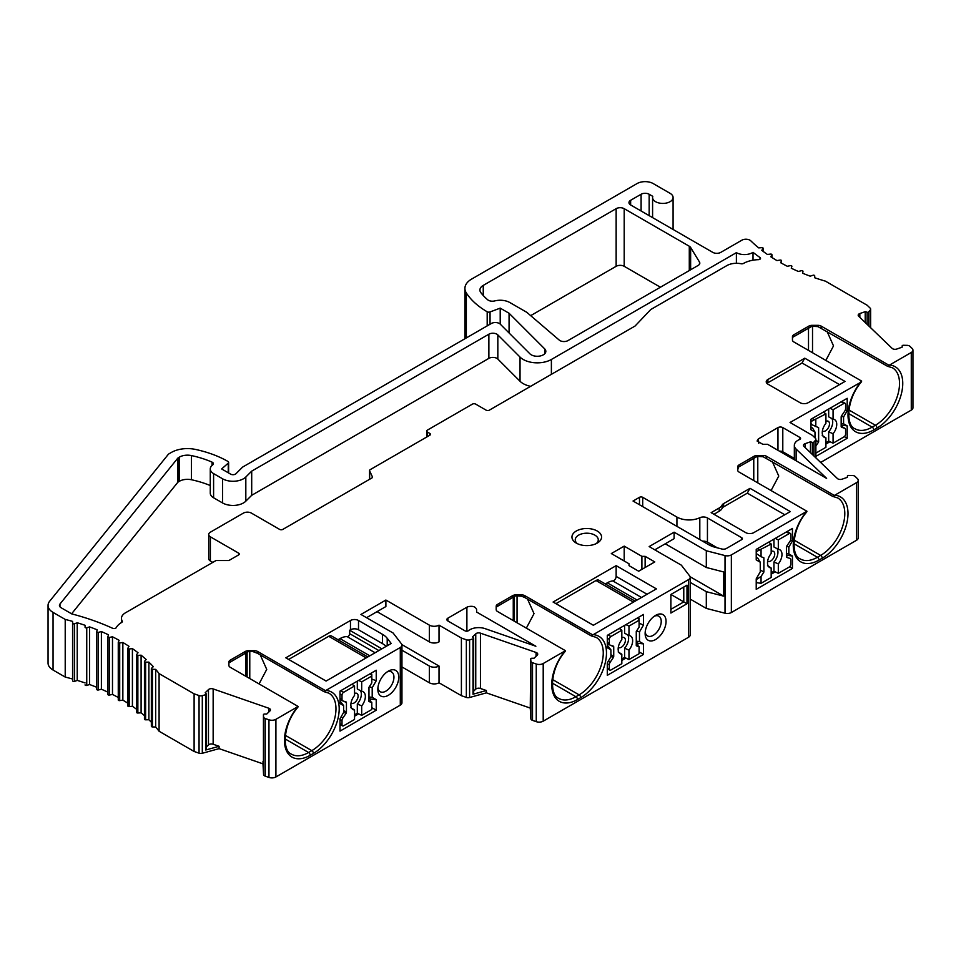 <?xml version="1.0" encoding="UTF-8"?>
<svg xmlns="http://www.w3.org/2000/svg" width="961" height="961" viewBox="0 0 961 961"><rect width="100%" height="100%" fill="white"/><g stroke="black" fill="none" stroke-linecap="round" stroke-linejoin="round"><path stroke-width="1.44" d="M401.95 650.213L429.363 666.045A6.835 3.94 0 0 0 439.021 666.045L439.021 682.778A6.835 3.94 180 0 1 429.363 682.778L401.95 666.946M439.021 682.778L461.4 695.692L466.349 697.41A3.412 1.97 0 0 0 469.593 697.494L469.593 639.858L473.016 638.909A1.129 0.649 0 0 0 473.521 638.02L472.524 636.927L475.755 633.828A3.412 1.97 180 0 1 480.44 633.155L536.07 652.459A3.412 1.97 180 0 1 537.728 654.141A3.412 1.97 180 0 1 537.235 655.162L534.016 658.261L531.865 658.261A1.129 0.649 0 0 0 530.736 658.934L530.856 661.096A3.412 1.97 0 0 0 532.514 662.718L536.25 664.015A5.694 3.291 0 0 0 543.205 663.522L565.416 650.693L497.522 611.496A4.553 2.631 0 0 1 496.188 609.634L496.188 606.235A4.553 2.631 0 0 1 497.522 604.385L512.561 595.7L512.561 597.55L496.188 607.112M592.781 634.897L524.886 595.7L524.886 597.574L591.183 635.846L688.508 579.639A5.694 3.291 0 0 0 690.178 577.309L690.178 634.957A5.694 3.291 0 0 1 688.508 637.275L543.205 721.17A5.694 3.291 0 0 1 536.25 721.663L532.514 720.366A3.412 1.97 0 0 1 530.856 718.732L530.268 708.077L486.374 692.857L469.593 697.494M690.178 599.087L706.311 608.409L725.026 613.214A5.694 3.291 0 0 0 731.357 612.529L856.539 540.262A5.694 3.291 0 0 0 858.209 537.944L858.209 480.308A5.694 3.291 0 0 0 857.392 478.614L855.146 476.452A3.412 1.97 0 0 0 852.323 475.491L848.575 475.431A1.129 0.649 0 0 0 847.41 476.079L847.41 477.317L842.04 479.179A3.412 1.97 180 0 1 837.355 478.506L803.937 446.385A3.412 1.97 180 0 1 803.444 445.375A3.412 1.97 180 0 1 805.102 443.682L810.471 441.82L812.357 442.396A1.129 0.649 0 0 0 813.895 442.108L815.541 440.126A3.412 1.97 0 0 0 815.877 439.273A3.412 1.97 0 0 0 815.396 438.252L812.417 435.393L790.038 422.48L861.38 381.937C846.569 398.887 845.392 425.363 855.086 428.822A34.152 19.725 -60 0 0 872.156 427.128L848.683 413.566M820.646 462.445L911.28 410.119A5.694 3.291 0 0 0 912.95 407.788L912.95 350.152A5.694 3.291 0 0 0 912.133 348.459L909.887 346.308A3.412 1.97 0 0 0 907.064 345.347L903.328 345.275A1.129 0.649 0 0 0 902.163 345.924L902.163 347.173L896.793 349.035A3.412 1.97 180 0 1 892.108 348.362L858.678 316.241A3.412 1.97 180 0 1 858.185 315.22A3.412 1.97 180 0 1 859.843 313.538L865.212 311.676L867.098 312.253A1.129 0.649 0 0 0 868.648 311.953L870.294 309.983A3.412 1.97 0 0 0 870.63 309.13A3.412 1.97 0 0 0 870.137 308.109L867.158 305.25L825.439 281.153A182.17 105.169 180 0 1 814.64 277.741L814.724 275.855A1.141 0.661 0 0 0 813.042 275.266L810.183 276.155A182.17 105.169 180 0 1 802.639 273.248L802.976 271.374A1.141 0.661 0 0 0 801.378 270.702L798.399 271.47A182.17 105.169 180 0 1 791.275 268.227L791.876 266.377A1.141 0.661 0 0 0 790.374 265.644L787.299 266.269A182.17 105.169 180 0 1 780.632 262.713L781.485 260.899A1.141 0.661 0 0 0 780.092 260.083L776.932 260.575A182.17 105.169 180 0 1 770.77 256.731L771.863 254.953A1.141 0.661 0 0 0 770.59 254.088L767.371 254.437A182.17 105.169 180 0 1 761.761 250.316L763.082 248.599A1.141 0.661 0 0 0 761.929 247.674L758.685 247.878A182.17 105.169 180 0 1 750.805 240.839A5.694 3.291 0 0 0 741.88 240.19L720.81 252.359A5.694 3.291 180 0 1 712.75 252.359L630.632 204.945A5.694 3.291 180 0 1 628.962 202.627A5.694 3.291 180 0 1 630.632 200.296L641.095 194.254A5.694 3.291 180 0 1 649.155 194.254L652.783 196.356A10.247 5.91 0 0 0 652.591 197.51A10.247 5.91 0 0 0 662.838 203.42A10.247 5.91 0 0 0 673.084 197.51A10.247 5.91 0 0 0 670.081 193.329L653.18 183.563A11.388 6.571 0 0 0 637.071 183.563L471.599 279.098A22.776 13.142 0 0 0 464.92 288.396A22.776 13.142 0 0 0 466.349 292.973A91.091 52.591 0 0 0 487.191 311.772A2.282 1.309 0 0 0 490.038 311.953L500.213 308.133L509.066 313.25L544.683 348.867A8.541 4.925 180 0 1 545.836 351.33A8.541 4.925 180 0 1 539.505 356.099A8.541 4.925 180 0 1 529.895 353.804L500.273 324.169A5.694 3.291 0 0 0 491.323 323.497L242.58 467.106L235.974 473.713A3.412 1.97 180 0 1 230.592 474.121L221.655 468.956L228.25 463.094A2.282 1.309 0 0 0 228.622 462.373A2.282 1.309 0 0 0 227.949 461.436A91.091 52.591 0 0 0 195.395 449.412A22.776 13.142 0 0 0 171.37 452.439L169.22 453.676A5.694 3.291 0 0 0 168.091 454.613L49.648 601.25A17.082 9.862 0 0 0 48.05 605.418A17.082 9.862 0 0 0 53.047 612.397L65.216 619.425A182.17 105.169 180 0 1 72.568 621.383L72.736 623.269A1.141 0.661 0 0 0 74.49 623.785L77.228 622.764A182.17 105.169 180 0 1 85.145 625.323L85.061 627.197A1.141 0.661 0 0 0 86.742 627.797L89.601 626.896A182.17 105.169 180 0 1 97.145 629.803L96.809 631.677A1.141 0.661 0 0 0 98.406 632.35L101.386 631.581A182.17 105.169 180 0 1 108.509 634.825L107.908 636.675A1.141 0.661 0 0 0 109.41 637.419L112.485 636.795A182.17 105.169 180 0 1 119.152 640.338L118.299 642.164A1.141 0.661 0 0 0 119.705 642.969L122.852 642.477A182.17 105.169 180 0 1 129.014 646.333L127.921 648.098A1.141 0.661 0 0 0 129.194 648.975L132.414 648.627A182.17 105.169 180 0 1 138.024 652.735L136.702 654.465A1.141 0.661 0 0 0 137.855 655.378L141.099 655.186A182.17 105.169 180 0 1 146.144 659.534L144.582 661.192A1.141 0.661 0 0 0 145.616 662.165L148.883 662.117A182.17 105.169 180 0 1 153.316 666.682L151.538 668.267A1.141 0.661 0 0 0 152.427 669.276L155.682 669.373A182.17 105.169 180 0 1 159.094 673.613L194.11 693.83L199.059 695.548A3.412 1.97 0 0 0 202.303 695.644L205.726 694.683A1.129 0.649 0 0 0 206.243 693.794L205.234 692.713L208.465 689.614A3.412 1.97 180 0 1 213.15 688.929L268.78 708.233A3.412 1.97 180 0 1 270.437 709.927A3.412 1.97 180 0 1 269.945 710.936L266.726 714.035L264.575 714.035A1.129 0.649 0 0 0 263.446 714.684L263.566 716.87A3.412 1.97 0 0 0 265.224 718.504L268.96 719.801A5.694 3.291 0 0 0 275.915 719.308L298.126 706.467L230.232 667.27A4.553 2.631 0 0 1 228.898 665.42L228.898 662.021A4.553 2.631 0 0 1 230.232 660.159L245.271 651.474L245.271 653.336L228.898 662.898M48.05 605.418L48.05 663.054A17.082 9.862 0 0 0 53.047 670.033L65.216 677.061A182.17 105.169 180 0 1 72.568 679.019L72.736 680.905A1.141 0.661 0 0 0 74.49 681.421L77.228 680.4A182.17 105.169 180 0 1 85.061 682.923M85.061 684.857L85.061 684.845A1.141 0.661 0 0 0 86.742 685.433L89.601 684.532A182.17 105.169 180 0 1 96.797 687.307M96.809 631.821L96.809 689.313A1.141 0.661 0 0 0 98.406 689.986L101.386 689.217A182.17 105.169 180 0 1 107.896 692.172M107.908 636.915L107.908 694.322A1.141 0.661 0 0 0 109.41 695.055L112.485 694.431A182.17 105.169 180 0 1 118.263 697.494M118.299 642.501L118.299 699.8A1.141 0.661 0 0 0 119.705 700.605L122.852 700.125A182.17 105.169 180 0 1 127.849 703.212M127.921 705.746A1.141 0.661 0 0 0 129.194 706.611L132.414 706.263A182.17 105.169 180 0 1 136.594 709.29M136.702 712.101A1.141 0.661 0 0 0 137.855 713.014L141.099 712.822A182.17 105.169 180 0 1 144.45 715.657M144.582 718.828A1.141 0.661 0 0 0 145.616 719.801L148.883 719.753A182.17 105.169 180 0 1 151.345 722.228M151.538 725.903A1.141 0.661 0 0 0 152.427 726.912L155.682 727.021A182.17 105.169 180 0 1 159.094 731.249L194.11 751.466L199.059 753.184A3.412 1.97 0 0 0 202.303 753.28L202.303 695.644M245.271 651.474A4.553 2.631 0 0 1 248.491 650.705L254.377 650.705A4.553 2.631 0 0 1 257.608 651.474L325.491 690.671L400.293 647.498A5.694 3.291 0 0 0 401.95 645.179L401.95 702.815A5.694 3.291 0 0 1 400.293 705.134L275.915 776.944A5.694 3.291 0 0 1 268.96 777.437L265.224 776.14A3.412 1.97 0 0 1 263.566 774.506L262.99 763.863L219.084 748.631L202.303 753.28M530.676 315.652L616.145 266.305A5.694 3.291 180 0 1 624.194 266.305L660.423 287.219M401.95 645.179A5.694 3.291 0 0 0 401.458 643.834L393.133 633.035L360.928 614.451L385.89 600.036L429.363 625.143A6.835 3.94 0 0 0 439.021 625.143L461.4 638.056L466.349 639.774A3.412 1.97 0 0 0 469.593 639.858M690.178 577.309A5.694 3.291 0 0 0 689.686 575.975L681.349 565.176L649.155 546.581L674.105 532.178L706.311 550.761L725.026 555.578A5.694 3.291 0 0 0 731.357 554.893L806.94 511.252L739.045 472.055A4.553 2.631 180 0 1 737.712 470.193L737.712 466.794A4.553 2.631 180 0 1 739.045 464.932L737.712 469.929M524.886 595.7A4.553 2.631 0 0 0 521.667 594.919L521.667 596.204L515.781 595.796L512.561 597.55M512.561 595.7A4.553 2.631 0 0 1 515.781 594.919L521.667 594.919M263.446 714.684A1.129 0.649 0 0 0 263.446 714.708L263.446 770.025A1.129 0.649 0 0 0 263.446 770.025L263.446 714.684M889.057 365.3L821.162 326.103A4.553 2.631 180 0 0 817.943 325.335L817.943 326.608L887.459 366.249L911.28 352.483A5.694 3.291 0 0 0 912.95 350.152M817.943 325.335L812.057 325.335L812.057 326.211L792.561 337.359L792.453 339.786M861.681 381.109L793.786 341.912A4.553 2.631 180 0 1 792.453 340.05L792.453 336.65A4.553 2.631 180 0 1 793.786 334.788L808.838 326.103A4.553 2.631 180 0 1 812.057 325.335M834.316 495.444L766.422 456.247A4.553 2.631 180 0 0 763.202 455.478L763.202 456.763L832.707 496.405L856.539 482.626A5.694 3.291 0 0 0 858.209 480.308M763.202 455.478L757.304 455.478L757.304 456.355L739.045 466.794M739.045 464.932L754.085 456.247A4.553 2.631 180 0 1 757.304 455.478M559.242 340.098L526.784 312.313L509.871 302.559A13.658 7.892 0 0 0 494.675 300.925A5.694 3.291 180 0 1 487.659 299.76A77.421 44.699 180 0 1 480.884 292.685A11.388 6.571 180 0 1 479.911 290.042A11.388 6.571 180 0 1 483.251 285.393L616.145 208.669A5.694 3.291 180 0 1 624.194 208.669L689.289 246.244A5.694 3.291 180 0 1 690.635 247.482L699.488 262.029A5.694 3.291 180 0 1 699.812 263.11A5.694 3.291 180 0 1 698.142 265.44L567.987 340.59A5.694 3.291 180 0 1 559.242 340.098M757.088 441.015L758.337 438.925L777.966 427.597L777.966 450.301M757.088 440.991L762.782 444.294L767.551 444.294L826.616 478.398L796.128 449.099L796.128 460.787M777.966 427.597A3.412 1.97 0 0 1 782.795 427.597L799.912 437.471A2.282 1.309 0 0 1 800.573 438.396A2.282 1.309 0 0 1 799.612 439.477A12.529 7.232 0 0 0 794.339 445.375A12.529 7.232 0 0 0 796.128 449.099M466.89 631.209L466.89 607.989L467.551 606.835L447.874 618.163A3.412 1.97 0 0 0 446.877 619.557A3.412 1.97 0 0 0 447.874 620.95L464.992 630.836A2.282 1.309 0 0 0 468.463 630.668A12.529 7.232 0 0 1 485.125 628.65L535.866 646.248L476.608 612.037L476.608 609.514C475.479 606.523 472.44 605.634 467.478 606.847M624.194 546.124L611.316 553.56L629.023 563.783L629.023 565.645L638.681 571.218L654.789 561.921L645.131 556.347L641.9 556.347L624.194 546.124L624.194 560.996M593.345 625.275L656.399 588.877L616.145 565.645L553.092 602.042L593.345 625.275M722.131 505.066A5.694 3.291 0 0 1 723.609 503.6L750.036 488.332L790.29 511.576L753.808 532.634A5.694 3.291 0 0 1 745.76 532.634L711.14 512.657L719.188 508.009A11.388 6.571 0 0 0 722.131 505.066L722.131 508.321A11.388 6.571 0 0 1 719.188 511.252L713.963 514.279M767.899 379.487L804.777 358.189L845.031 381.433L808.153 402.719A5.694 3.291 0 0 1 800.105 402.719L767.899 384.136A5.694 3.291 0 0 1 766.229 381.805A5.694 3.291 0 0 1 767.899 379.487L767.899 382.742A5.694 3.291 0 0 0 766.986 383.439M285.813 657.817L326.067 681.061L391.199 643.45L387.211 638.296A22.776 13.142 0 0 0 382.514 634.344L358.513 620.494A5.694 3.291 0 0 0 350.465 620.494L285.813 657.817A43.269 24.974 120 0 1 286.762 658.321L326.103 681.037M576.288 543.097A14.799 8.541 180 0 1 575.939 542.893A14.799 8.541 180 0 1 576.468 530.916A14.799 8.541 180 0 1 597.225 531.013A14.799 8.541 180 0 1 597.574 542.893A14.799 8.541 180 0 1 576.288 543.097M699.812 539.577L699.812 517.727A5.694 3.291 180 0 1 707.44 517.955L741.736 537.752A2.282 1.309 180 0 1 742.409 538.677A2.282 1.309 180 0 1 741.736 539.614L726.348 548.503A4.096 2.366 180 0 1 721.783 548.983L715.416 547.35A22.776 13.142 0 0 1 708.581 544.635L633.047 501.029L639.485 497.317A2.282 1.309 180 0 1 642.705 497.317L676.928 517.066L676.928 526.364M699.812 517.727A17.082 9.862 180 0 1 676.928 517.066M238.556 554.953A2.282 1.309 0 0 0 239.229 554.016A2.282 1.309 0 0 0 238.556 553.092L238.556 554.953L228.898 560.527L216.009 560.527L125.447 612.818A13.658 7.892 0 0 0 121.446 618.391A13.658 7.892 0 0 0 122.239 621.046A2.282 1.309 180 0 1 122.371 621.491A2.282 1.309 180 0 1 121.711 622.416A22.776 13.142 0 0 0 116.221 627.665A2.282 1.309 0 0 1 112.629 628.29A193.557 111.752 0 0 0 71.775 613.911L61.108 607.748A5.694 3.291 0 0 1 59.438 605.418A5.694 3.291 0 0 1 59.966 604.037L59.966 606.811M238.556 553.092L210.375 536.827L210.375 560.996A5.694 3.291 180 0 1 208.717 558.665L208.717 534.496A5.694 3.291 0 0 0 210.375 536.827M429.771 435.261A2.282 1.309 0 0 0 430.432 434.336A2.282 1.309 0 0 0 429.771 433.399L429.771 435.261L370.237 469.629A2.282 1.309 0 0 0 369.565 470.554A2.282 1.309 0 0 0 369.649 470.902L372.375 476.764A2.282 1.309 0 0 1 372.448 477.1A2.282 1.309 0 0 1 371.775 478.037L282.834 529.391A2.282 1.309 0 0 1 279.615 529.391L251.434 513.114A5.694 3.291 0 0 0 243.385 513.114L210.375 532.178A5.694 3.291 0 0 0 208.717 534.496M429.771 433.399L427.345 432.006L427.345 436.654M59.966 604.037L177.557 458.445A5.694 3.291 0 0 1 178.698 457.508L179.419 457.088A11.388 6.571 0 0 1 191.431 455.574A79.703 46.02 0 0 1 212.057 462.133A3.412 1.97 0 0 1 213.39 463.707A3.412 1.97 0 0 1 212.669 464.92A11.388 6.571 0 0 0 210.267 468.956A11.388 6.571 0 0 0 213.594 473.605L222.544 478.77A14.799 8.541 0 0 0 245.824 477.004L251.698 471.142L488.873 334.2A5.694 3.291 0 0 1 497.834 334.884L520.033 357.084A19.929 11.508 0 0 0 551.386 359.474L736.39 252.659A11.388 6.571 0 0 0 753.016 252.335A191.275 110.431 0 0 0 759.995 257.524A2.282 1.309 0 0 1 760.511 258.365A2.282 1.309 0 0 1 758.337 259.674A22.776 13.142 0 0 0 743.454 263.446A2.282 1.309 180 0 1 741.087 263.746A13.658 7.892 0 0 0 726.84 265.608L650.765 309.526L635.065 326.031L489.341 410.155A2.282 1.309 0 0 1 486.122 410.155L475.659 404.113A2.282 1.309 0 0 0 472.44 404.113L427.345 430.144A2.282 1.309 0 0 0 426.684 431.081A2.282 1.309 0 0 0 427.345 432.006M806.94 511.252L806.639 512.081C791.816 529.03 790.651 555.506 800.333 558.966A34.152 19.725 -60 0 0 817.415 557.272L793.93 543.722M756.223 578.81L760.259 571.843L760.259 562.233L756.223 559.903L756.223 549.368L792.453 528.454L792.453 540.851L788.837 547.121L788.837 553.944L792.453 556.035L792.453 568.431L756.223 589.345L756.223 578.81M763.202 456.763L757.304 456.355M832.707 496.405L837.716 497.942A34.152 19.725 -60 0 1 842.953 525.319A34.152 19.725 -60 0 1 820.634 555.41L817.415 557.272A2.282 1.309 -120 0 1 819.024 560.059A36.434 21.034 -60 0 1 794.074 552.155A36.434 21.034 -60 0 1 806.555 511.48M771.094 490.554L778.758 476.043L772.296 461.52M755.718 457.172L756.391 456.775M755.742 457.16L737.808 467.514L755.742 457.16M810.471 452.667L810.471 441.82M815 437.88L815 432.078L810.976 429.759L810.976 419.224L847.206 398.31L847.206 410.695L843.578 416.978L843.578 423.801L847.206 425.891L847.206 438.288L815.877 456.367M817.943 326.608L812.057 326.211M887.459 366.249L892.457 367.799A34.152 19.725 -60 0 1 897.694 395.163A34.152 19.725 -60 0 1 875.387 425.267L872.156 427.128A2.282 1.309 -120 0 1 873.765 429.915A36.434 21.034 -60 0 1 848.827 422.011A36.434 21.034 -60 0 1 861.296 381.337M810.471 327.016L811.144 326.632M825.835 360.411L833.511 345.9L827.049 331.377M810.483 327.004L792.549 337.359L810.483 327.004M865.212 322.524L865.212 311.676M500.213 324.109L500.213 308.133M509.066 332.962L509.066 313.25M65.216 677.061L65.216 619.425M72.568 679.019L72.568 621.383M77.228 680.4L77.228 622.764M89.601 684.532L89.601 626.896M101.386 689.217L101.386 631.581M112.485 694.431L112.485 636.795M122.852 700.125L122.852 642.477M132.414 706.263L132.414 648.627M141.099 712.822L141.099 655.186M148.883 719.753L148.883 662.117M155.682 727.021L155.682 669.373M159.094 731.249L159.094 673.613M194.11 751.466L194.11 693.83M206.243 749.112A1.129 0.649 0 0 1 205.726 750L219.084 746.301L219.084 748.631M206.363 746.937L208.465 744.919L208.465 689.614M219.084 746.301L213.15 744.246A3.412 1.97 0 0 0 208.465 744.919M262.99 763.863L263.446 761.701M262.99 761.532L263.446 770.025M377.841 689.277A14.799 8.541 -60 0 1 388.304 671.15A14.799 8.541 -60 0 1 398.767 677.193A14.799 8.541 -60 0 1 388.304 695.32A14.799 8.541 -60 0 1 377.841 689.277M340.002 703.536L340.002 691.139L376.231 670.225L376.231 680.76L372.207 687.728L372.207 697.338L376.231 699.668L376.231 710.203L340.002 731.117L340.002 718.72L343.618 712.449L343.618 705.626L340.002 703.536M298.126 706.467L297.826 707.308C283.002 724.258 281.837 750.721 291.519 754.193A34.152 19.725 -60 0 0 308.601 752.499L285.117 738.937M228.898 665.42L228.898 664.628M248.491 650.705L248.491 651.582L245.271 653.336M248.491 651.582L252.587 651.474L257.608 653.348L323.893 691.62L328.902 693.169A34.152 19.725 -60 0 1 334.14 720.534A34.152 19.725 -60 0 1 311.82 750.637L308.601 752.499A2.282 1.309 -120 0 1 310.211 755.286A36.434 21.034 -60 0 1 285.261 747.37A36.434 21.034 -60 0 1 297.742 706.707M323.893 691.62L325.491 690.671M228.982 662.73L247.59 652.002L228.982 662.73M245.968 652.927L245.968 676.364M247.109 652.279L247.109 677.012M260.263 654.885L266.726 669.409L259.062 683.92M387.019 671.991A11.388 6.571 -60 0 1 391.583 671.979A11.388 6.571 -60 0 1 393.938 677.193A11.388 6.571 -60 0 1 388.965 688.653A11.388 6.571 -60 0 1 380.196 691.704A11.388 6.571 -60 0 1 377.913 687.752M371.799 679.055L376.231 680.76M369.384 686.647L372.207 687.728M368.976 696.989L372.207 697.338M368.976 698.118L370.586 699.043L368.976 698.118M370.586 701.578L370.586 699.043L376.231 699.668M371.799 707.644L376.231 710.203M354.537 716.209L358.621 713.855M340.002 700.905L343.618 705.626M369.781 673.937L371.799 675.102L371.799 676.039L361.684 681.878L358.621 680.388M351.966 684.232L354.537 685.998L343.618 692.304A2.282 1.309 120 0 0 342.008 695.091L342.008 699.296A3.412 1.97 120 0 0 342.717 700.857A3.412 1.97 120 0 0 342.957 700.965L345.972 701.89A1.706 0.985 -60 0 1 346.08 701.938A1.706 0.985 -60 0 1 346.44 702.719L343.882 701.242M346.44 702.719L346.44 712.089A1.706 0.985 -60 0 1 345.972 713.47L342.957 717.879A3.412 1.97 120 0 0 342.008 720.642L342.008 724.834A2.282 1.309 120 0 0 342.488 725.879A2.282 1.309 120 0 0 343.618 725.771L354.537 719.465L354.537 710.011A10.247 5.922 -60 0 1 352.987 709.542A10.247 5.922 -60 0 1 354.537 695.452L354.537 685.998M371.799 702.275L368.976 700.641L371.799 702.287L371.799 709.506L361.684 715.344L357.312 713.218L354.537 714.816M350.861 707.704L354.537 710.011M357.312 681.145L357.312 688.989L361.684 691.331A10.247 5.922 -60 0 1 363.234 691.8A10.247 5.922 -60 0 1 361.684 705.891L361.684 715.344M357.312 713.218L357.312 703.981A10.247 5.922 120 0 0 360.447 690.659M351.005 703.116A5.694 3.291 120 0 0 351.065 703.164A5.694 3.291 120 0 0 355.51 701.866A5.694 3.291 120 0 0 358.117 696.016A5.694 3.291 120 0 0 356.747 693.325A5.694 3.291 120 0 0 354.537 693.47M361.684 681.878L361.684 691.331M357.312 703.981L361.684 705.891M371.799 676.039L371.799 682.911L368.976 687.271L368.976 701.518L371.799 702.623M845.332 409.975L847.206 410.695M843.986 403.416A2.282 1.309 120 0 1 845.115 403.308A2.282 1.309 120 0 1 845.596 404.353L845.596 408.557A3.412 1.97 120 0 1 844.647 411.308L841.632 415.717A1.706 0.985 -60 0 0 841.163 417.098L841.163 426.468A1.706 0.985 -60 0 0 841.524 427.249A1.706 0.985 -60 0 0 841.632 427.297L844.647 428.234A3.412 1.97 120 0 1 844.887 428.33A3.412 1.97 120 0 1 845.596 429.891L845.596 434.096A2.282 1.309 120 0 1 843.986 436.883L833.067 443.189L833.067 433.735A10.247 5.922 -60 0 0 834.616 419.645A10.247 5.922 -60 0 0 833.067 419.176L833.067 409.722L843.986 403.416L841.163 401.794M847.206 425.891L841.163 425.038L841.572 426.42M841.404 416.137L843.578 416.978M841.163 423.537L843.578 423.801M844.347 436.63L847.206 438.288M825.919 444.066L830.004 441.712M810.976 427.128L812.586 428.053L815 432.078M815.877 453.111L825.919 447.321L825.919 437.868A10.247 5.922 -60 0 1 824.37 437.399A10.247 5.922 -60 0 1 825.919 423.308L825.919 413.855L823.349 412.077M825.919 442.673L828.682 441.075L833.067 443.189M830.004 408.245L833.067 409.722M810.976 421.555L825.919 413.855M828.682 409.002L828.682 416.846L833.067 419.176M828.682 441.075L828.682 431.837A10.247 5.922 120 0 0 831.83 418.515M828.682 431.837L833.067 433.735M822.388 430.972A5.694 3.291 120 0 0 822.448 431.021A5.694 3.291 120 0 0 826.892 429.723A5.694 3.291 120 0 0 829.487 423.873A5.694 3.291 120 0 0 828.13 421.17A5.694 3.291 120 0 0 825.919 421.314M822.244 435.549L825.919 437.868M810.976 423.357L812.129 424.786L818.628 427.669L818.628 441.928L815.877 446.168M815.805 426.564L815.805 419.693M818.628 441.928L815.877 440.342M665.252 543.794L706.311 567.495L723.729 571.975L723.729 596.144L690.082 576.72M706.311 567.495L706.311 550.761M706.311 608.409L706.311 591.676L723.729 596.144M690.178 582.354L706.311 591.676M654.789 549.836L674.105 538.677L674.105 532.178M686.995 585.165L686.995 603.76L670.886 613.046L670.886 594.463L686.995 585.165L683.776 587.027L683.776 601.898L686.995 603.76M645.131 633.503A14.799 8.541 -60 0 1 655.594 615.376A14.799 8.541 -60 0 1 666.057 621.419A14.799 8.541 -60 0 1 655.594 639.545A14.799 8.541 -60 0 1 645.131 633.503M607.292 662.946L610.908 656.675L610.908 649.84L607.292 647.75L607.292 635.365L643.522 614.451L643.522 624.974L639.485 631.954L639.485 641.564L643.522 643.894L643.522 654.417L607.292 675.343L607.292 662.946M565.416 650.693L565.104 651.522C550.293 668.472 549.127 694.947 558.809 698.407A34.152 19.725 -60 0 0 575.891 696.713L552.407 683.163M496.188 609.646L496.188 608.854M524.886 597.574L521.667 596.204M591.183 635.846L596.192 637.383A34.152 19.725 -60 0 1 601.418 664.76A34.152 19.725 -60 0 1 579.111 694.863L575.891 696.713A2.282 1.309 -120 0 1 577.501 699.512A36.434 21.034 -60 0 1 552.551 691.596A36.434 21.034 -60 0 1 565.032 650.933M496.272 606.956L514.868 596.216L496.272 606.956M513.258 597.153L513.258 620.59M514.399 596.493L514.399 621.238M527.553 599.111L534.016 613.635L526.34 628.146M530.268 708.077L530.736 658.934M473.653 691.151L475.755 689.145A3.412 1.97 0 0 1 480.44 688.472L486.374 690.527L486.374 692.857M486.374 690.527L473.016 694.226A1.129 0.649 0 0 0 473.521 693.337M461.4 695.692L461.4 638.056M439.021 625.143L439.021 641.876A6.835 3.94 180 0 1 429.363 641.876L377.036 611.652M439.021 666.045L401.866 644.591M366.561 617.695L385.89 606.547L385.89 600.036M530.736 658.91L530.736 714.227A1.129 0.649 0 0 0 530.736 714.239M670.886 594.463L683.776 601.898L670.886 609.334M645.131 556.347L645.131 567.495M641.9 556.347L641.9 569.356M654.309 616.205A11.388 6.571 -60 0 1 658.874 616.205A11.388 6.571 -60 0 1 661.228 621.419A11.388 6.571 -60 0 1 656.255 632.879A11.388 6.571 -60 0 1 647.486 635.93A11.388 6.571 -60 0 1 645.203 631.966M621.827 660.435L625.911 658.081M610.908 649.84L607.292 645.119M639.089 623.281L643.522 624.974M636.675 630.872L639.485 631.954M636.266 641.203L639.485 641.564M636.266 642.332L637.876 643.269L636.266 642.332M637.876 645.804L637.876 643.269L643.522 643.894M639.089 651.858L643.522 654.417M637.071 618.163L639.089 619.328L639.089 620.253L628.975 626.091L625.911 624.614M619.256 628.446L621.827 630.224L610.908 636.53A2.282 1.309 120 0 0 609.298 639.317L609.298 643.522A3.412 1.97 120 0 0 610.007 645.083A3.412 1.97 120 0 0 610.247 645.179L613.25 646.116A1.706 0.985 -60 0 1 613.37 646.164A1.706 0.985 -60 0 1 613.731 646.945L611.172 645.468M613.731 646.945L613.731 656.315A1.706 0.985 -60 0 1 613.25 657.696L610.247 662.105A3.412 1.97 120 0 0 609.298 664.856L609.298 669.06A2.282 1.309 120 0 0 609.767 670.105A2.282 1.309 120 0 0 610.908 669.997L621.827 663.691L621.827 654.237A10.247 5.922 -60 0 1 620.277 653.768A10.247 5.922 -60 0 1 621.827 639.678L621.827 630.224M639.089 646.501L636.266 644.867L639.089 646.501L639.089 653.72L628.975 659.558L624.602 657.444L621.827 659.042M618.151 651.918L621.827 654.237M624.602 625.371L624.602 633.215L628.975 635.545A10.247 5.922 -60 0 1 630.524 636.014A10.247 5.922 -60 0 1 628.975 650.104L628.975 659.558M624.602 657.444L624.602 648.207A10.247 5.922 120 0 0 627.737 634.885M618.295 647.342A5.694 3.291 120 0 0 618.355 647.39A5.694 3.291 120 0 0 622.8 646.092A5.694 3.291 120 0 0 625.407 640.242A5.694 3.291 120 0 0 624.037 637.539A5.694 3.291 120 0 0 621.827 637.684M628.975 626.091L628.975 635.545M624.602 648.207L628.975 650.104M639.089 620.253L639.089 627.137L636.266 631.485L636.266 645.744L639.089 646.849M756.223 557.272L757.833 558.209L760.259 562.233M790.579 540.13L792.453 540.851M789.233 533.571A2.282 1.309 120 0 1 790.374 533.451A2.282 1.309 120 0 1 790.843 534.496L790.843 538.701A3.412 1.97 120 0 1 789.906 541.463L786.891 545.86A1.706 0.985 -60 0 0 786.422 547.241L786.422 556.611A1.706 0.985 -60 0 0 786.771 557.392A1.706 0.985 -60 0 0 786.891 557.452L789.906 558.377A3.412 1.97 120 0 1 790.134 558.485A3.412 1.97 120 0 1 790.843 560.047L790.843 564.251A2.282 1.309 120 0 1 789.233 567.038L778.314 573.345L778.314 563.891A10.247 5.922 -60 0 0 779.864 549.8A10.247 5.922 -60 0 0 778.314 549.332L778.314 539.878L789.233 533.571L786.422 531.938M792.453 556.035L786.422 555.182L786.819 556.563M786.651 546.28L788.837 547.121M786.422 553.68L788.837 553.944M789.594 566.774L792.453 568.431M771.178 574.21L775.251 571.855M756.223 581.441L757.172 582.762L761.064 583.303L771.178 577.465L771.178 568.011A10.247 5.922 -60 0 1 769.617 567.543A10.247 5.922 -60 0 1 771.178 553.452L771.178 543.998L768.596 542.232M771.178 572.816L773.941 571.218L778.314 573.345M775.251 538.388L778.314 539.878M756.223 551.698L771.178 543.998M773.941 539.145L773.941 546.989L778.314 549.332M773.941 571.218L773.941 561.981A10.247 5.922 120 0 0 777.077 548.659M773.941 561.981L778.314 563.891M767.647 561.116A5.694 3.291 120 0 0 767.707 561.164A5.694 3.291 120 0 0 772.139 559.867A5.694 3.291 120 0 0 774.746 554.016A5.694 3.291 120 0 0 773.389 551.326A5.694 3.291 120 0 0 771.178 551.47M767.503 565.705L771.178 568.011M761.064 583.303L761.064 576.432L763.875 572.071L763.875 557.812L761.064 556.707L761.064 549.836M756.223 579.639L761.064 576.432M763.875 572.071L760.259 569.981M756.223 553.5L761.064 556.707M758.758 443.321L758.313 438.949M794.339 458.421L782.795 451.766A3.412 1.97 0 0 0 779.587 451.238M468.343 630.752A5.694 3.291 0 0 0 467.262 631.161M605.334 583.964L607.292 582.834A20.493 11.832 -60 0 1 612.806 580.912A3.412 1.97 120 0 0 616.145 576.408L647.077 594.27M555.951 603.64L596.012 580.516A5.694 3.291 -60 0 1 598.859 580.228L635.125 601.166M593.393 625.263L554.041 602.547A43.269 24.974 120 0 0 553.092 602.042M616.145 565.645L616.145 576.408M750.036 488.332A43.269 24.974 120 0 0 747.334 493.149L784.765 514.76M723.609 503.6L723.609 506.855A5.694 3.291 0 0 0 722.131 508.321M723.609 506.855L747.334 493.149M804.777 358.189A43.269 24.974 120 0 0 802.075 363.006L839.518 384.616M767.899 382.742L802.075 363.006M386.142 646.369A22.776 13.142 0 0 0 382.514 643.642L358.513 629.779A5.694 3.291 0 0 0 350.465 629.779L349.66 630.248L349.66 633.671A2.282 1.309 120 0 1 347.245 636.675A20.493 11.832 120 0 0 340.002 638.621L338.044 639.75M367.835 656.94L331.569 636.014A5.694 3.291 120 0 0 328.722 636.29L288.66 659.426M381.865 648.843L349.66 630.248M577.309 543.638A11.508 6.643 180 0 1 575.255 539.674A11.508 6.643 180 0 1 582.486 533.679A11.508 6.643 180 0 1 594.895 535.145A11.508 6.643 180 0 1 598.259 539.674A11.508 6.643 180 0 1 596.204 543.638M702.611 541.187A5.694 3.291 0 0 1 707.44 542.124L717.362 547.854M212.789 562.389L210.375 560.996M210.267 485.545A79.703 46.02 0 0 0 191.431 479.743A11.388 6.571 0 0 0 179.419 481.257L178.698 481.677A5.694 3.291 0 0 0 177.557 482.614L71.594 613.803M530.604 386.334A19.929 11.508 180 0 1 520.033 381.253L497.834 359.054A5.694 3.291 0 0 0 488.873 358.369L251.698 495.311L245.824 501.174A14.799 8.541 180 0 1 222.544 502.939L213.594 497.774A11.388 6.571 180 0 1 210.267 493.125L210.267 468.956M753.016 252.335L753.016 260.203M736.39 252.659L736.39 263.29M251.698 471.142L251.698 495.311M429.363 666.045L429.363 682.778M834.713 495.227A36.434 21.034 -60 0 1 847.194 521.487A36.434 21.034 -60 0 1 822.244 558.209L819.024 560.059M856.539 540.262L856.539 482.626M731.357 612.529L731.357 554.893M822.244 558.209A2.282 1.309 -120 0 0 820.634 555.41L794.17 540.142M754.085 456.247L754.085 458.109M766.422 456.247L766.422 458.133M757.785 482.866L757.785 456.211M753.76 480.548L753.76 458.301M805.102 447.514L805.102 443.682M812.357 454.481L812.357 442.396M813.895 455.97L813.895 442.108M815.541 457.544L815.541 440.126M889.466 365.072A36.434 21.034 -60 0 1 901.935 391.343A36.434 21.034 -60 0 1 876.997 428.053L873.765 429.915M911.28 410.119L911.28 352.483M793.786 334.788L793.786 336.65M808.838 326.103L808.838 327.965M821.162 326.103L821.162 327.977M876.997 428.053A2.282 1.309 -120 0 0 875.387 425.267L848.923 409.987M812.525 352.723L812.525 326.067M808.501 350.405L808.501 328.157M859.843 317.358L859.843 313.538M867.098 324.337L867.098 312.253M868.648 325.815L868.648 311.953M870.294 327.401L870.294 309.983M814.724 277.765L814.724 275.855L814.724 277.765M781.485 263.182L781.485 260.899M771.863 257.44L771.863 254.953M763.082 251.326L763.082 248.599M630.632 204.945L630.632 200.296M641.095 210.988L641.095 194.254M649.155 215.636L649.155 194.254M466.349 337.912L466.349 292.973M487.191 325.875L487.191 311.772M490.038 324.229L490.038 311.953M544.683 353.804L544.683 348.867M228.25 472.776L228.25 463.094M53.047 670.033L53.047 612.397M72.736 680.905L72.736 623.269M74.49 681.421L74.49 623.785M86.742 685.433L86.742 627.797M98.406 689.986L98.406 632.35M109.41 695.055L109.41 637.419M119.705 700.605L119.705 642.969M129.194 706.611L129.194 648.975M137.855 713.014L137.855 655.378M145.616 719.801L145.616 662.165M152.427 726.912L152.427 669.276M199.059 753.184L199.059 695.548M205.726 750L205.726 694.683M213.15 744.246L213.15 688.929M268.78 712.065L268.78 708.233M263.566 774.506L263.566 716.87M265.224 776.14L265.224 718.504M268.96 777.437L268.96 719.801M275.915 776.944L275.915 719.308M325.899 690.442A36.434 21.034 -60 0 1 338.38 716.714A36.434 21.034 -60 0 1 313.43 753.424L310.211 755.286M400.293 705.134L400.293 647.498M230.232 660.159L230.232 662.021M254.377 650.705L254.377 651.978M257.608 651.474L257.608 653.348M313.43 753.424A2.282 1.309 -120 0 0 311.82 750.637L285.357 735.357M249.776 678.562L249.776 651.27M340.807 690.671L343.618 692.304M342.008 724.834L340.002 723.681M342.008 720.642L340.002 719.477M342.957 717.879L341.107 716.81M345.972 713.47L343.618 712.125M346.44 712.089L343.618 710.467M340.002 698.13L342.008 699.296M340.002 693.926L342.008 695.091M844.887 428.33L841.163 426.179L844.647 428.234M814.195 419.693L812.177 418.528M725.026 613.214L725.026 555.578M688.508 637.275L688.508 579.639M593.189 634.668A36.434 21.034 -60 0 1 605.658 660.94A36.434 21.034 -60 0 1 580.72 697.65L577.501 699.512M543.205 721.17L543.205 663.522M497.522 604.385L497.522 606.235M515.781 594.919L515.781 595.796M580.72 697.65A2.282 1.309 -120 0 0 579.111 694.863L552.647 679.583M517.054 622.776L517.054 595.496M536.25 721.663L536.25 664.015M532.514 720.366L532.514 662.718M530.856 718.732L530.856 661.096M480.44 688.472L480.44 633.155M536.07 656.279L536.07 652.459M473.016 694.226L473.016 638.909M466.349 697.41L466.349 639.774M429.363 625.143L429.363 641.876M475.755 689.145L475.755 633.828M608.097 634.897L610.908 636.53M609.298 669.06L607.292 667.895M609.298 664.856L607.292 663.703M610.247 662.105L608.397 661.036M613.25 657.696L610.908 656.339M613.731 656.315L610.908 654.693M607.292 642.356L609.298 643.522M607.292 638.152L609.298 639.317M759.454 549.836L757.436 548.671M757.376 578.21L756.775 577.861M699.488 264.203L699.488 262.029M690.635 269.777L690.635 247.482M689.289 270.546L689.289 246.244M624.194 266.305L624.194 208.669M616.145 266.305L616.145 208.669M483.251 295.52L483.251 285.393M782.795 427.597L782.795 451.766M799.912 437.471L799.912 439.333M447.874 618.163L447.874 620.95M612.806 580.912L641.504 597.478M637.071 600.036L607.292 582.834M633.455 602.127L596.012 580.516M719.188 508.009L719.188 511.252M350.465 620.494L350.465 629.779M358.513 620.494L358.513 629.779M382.514 634.344L382.514 643.642M387.211 638.296L387.211 645.756M366.165 657.901L328.722 636.29M369.781 655.81L340.002 638.621M375.09 652.747L347.245 636.675M378.898 650.549L349.66 633.671M707.44 542.124L707.44 517.955M741.736 537.752L741.736 539.614M639.485 497.317L639.485 504.753M642.705 497.317L642.705 506.615M759.995 257.524L759.995 259.206M551.386 359.474L551.386 374.346M520.033 357.084L520.033 381.253M497.834 334.884L497.834 359.054M488.873 334.2L488.873 358.369M245.824 477.004L245.824 501.174M222.544 478.77L222.544 502.939M213.594 473.605L213.594 497.774M212.057 462.133L212.057 465.424M191.431 455.574L191.431 479.743M179.419 457.088L179.419 481.257M178.698 457.508L178.698 481.677M177.557 458.445L177.557 482.614M122.239 621.046L122.239 621.935M369.649 470.902L369.649 479.263M372.375 476.764L372.375 477.449M815.877 457.868L815.877 439.273M870.63 327.725L870.63 309.13M781.521 263.206L781.521 260.719M771.935 257.488L771.935 254.737M763.19 251.41L763.19 248.334M673.084 229.451L673.084 197.51M652.591 217.618L652.591 197.51M464.92 338.728L464.92 288.396M228.622 472.98L228.622 462.373M96.797 689.385L96.797 631.749M107.896 694.431L107.896 636.795M118.263 699.968L118.263 642.332M127.849 705.963L127.849 648.327M136.594 712.365L136.594 654.729M144.45 719.14L144.45 661.504M151.345 726.264L151.345 668.628M206.363 749.412L206.363 694.106M342.488 725.879L340.002 724.45M340.002 699.284L342.717 700.857M371.799 674.334L370.453 673.553M845.115 403.308L841.836 401.41M473.653 693.638L473.653 638.32M609.767 670.105L607.292 668.676M607.292 643.51L610.007 645.083M639.089 618.56L637.744 617.779M790.374 533.451L787.083 531.553M757.172 582.762L756.223 582.21M794.339 459.754L794.339 445.375M121.446 622.572L121.446 618.391M426.684 437.039L426.684 431.081M369.565 479.311L369.565 470.554"/></g></svg>
